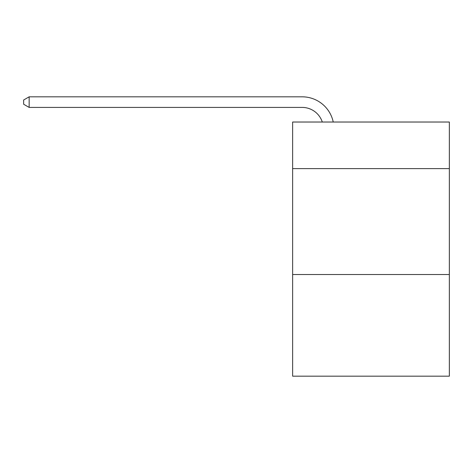 <?xml version="1.0" encoding="UTF-8"?>
<svg xmlns="http://www.w3.org/2000/svg" width="473" height="473" viewBox="0 0 473 473"><rect width="100%" height="100%" fill="white"/><g stroke="black" fill="none" stroke-linecap="round" stroke-linejoin="round"><path stroke-width="0.71" d="M449.35 168.619L449.35 122.028L292.627 122.028L292.627 168.619L449.35 168.619L449.35 376.177L292.627 376.177L292.627 168.619M449.35 274.517L292.627 274.517M322.29 122.028A21.179 21.179 -40.5 0 0 302.152 107.412L29.155 107.412L29.155 96.823L302.152 96.823A31.768 31.768 139.5 0 1 333.24 122.028M29.155 107.412L23.65 104.237L23.65 99.998L29.155 96.823"/></g></svg>
